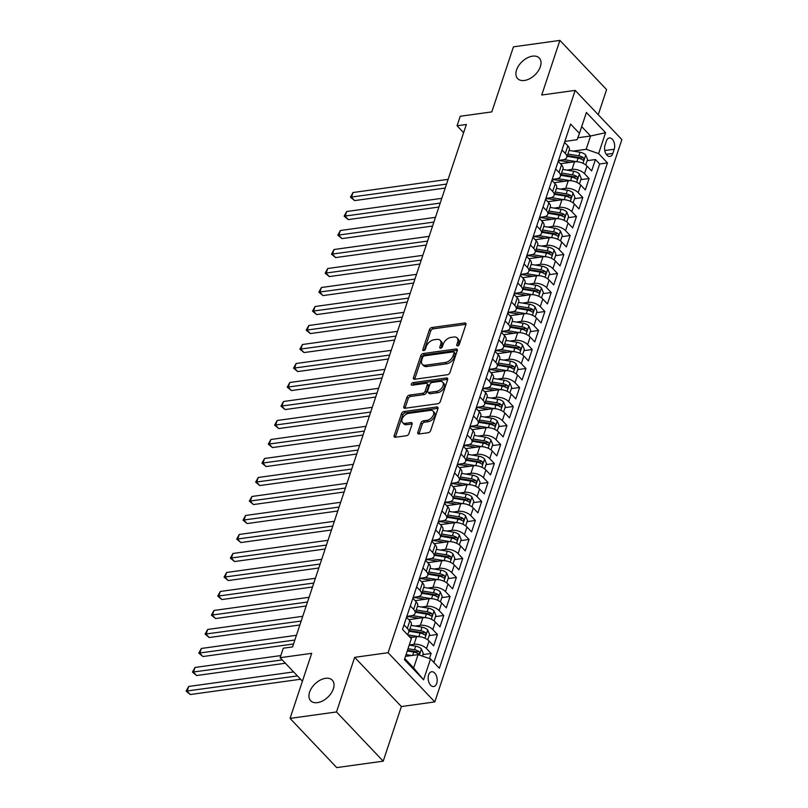 <?xml version="1.0" encoding="UTF-8"?>
<svg xmlns="http://www.w3.org/2000/svg" width="808" height="808" viewBox="0 0 808 808"><rect width="100%" height="100%" fill="white"/><g stroke="black" fill="none" stroke-linecap="round" stroke-linejoin="round"><path stroke-width="1.21" d="M457.611 345.885A1.606 0.99 -43.5 0 0 459.328 344.4L465.913 324.584A2.293 1.414 -43.5 0 0 465.751 323.261A2.293 1.414 -43.5 0 0 464.711 322.978L431.896 327.523A2.293 1.414 -43.5 0 0 429.452 329.634L422.857 349.45A1.606 0.99 -43.5 0 0 422.968 350.379A1.606 0.99 -43.5 0 0 423.695 350.581A1.606 0.99 -43.5 0 0 425.412 349.096L426.26 346.531A7.333 4.535 -43.5 0 1 434.078 339.754L436.815 339.38A7.333 4.535 -43.5 0 1 440.148 340.299A7.333 4.535 -43.5 0 1 440.663 344.541L439.815 347.107A1.606 0.99 -43.5 0 0 439.926 348.026A1.606 0.99 -43.5 0 0 440.653 348.228A1.606 0.99 -43.5 0 0 442.37 346.743L443.218 344.188A7.333 4.535 -43.5 0 1 451.046 337.411L453.773 337.027A7.333 4.535 -43.5 0 1 457.106 337.956A7.333 4.535 -43.5 0 1 457.631 342.188L456.772 344.753A1.606 0.99 -43.5 0 0 456.884 345.683A1.606 0.99 -43.5 0 0 457.611 345.885M325.533 678.326A14.928 9.231 -43.5 0 0 311.757 687.79A14.928 9.231 -43.5 0 0 310.656 700.758A14.928 9.231 -43.5 0 0 317.443 702.637A14.928 9.231 -43.5 0 0 331.219 693.173A14.928 9.231 -43.5 0 0 332.32 680.205A14.928 9.231 -43.5 0 0 325.533 678.326M532.502 56.156A14.928 9.231 -43.5 0 0 518.726 65.62A14.928 9.231 -43.5 0 0 517.625 78.598A14.928 9.231 -43.5 0 0 524.412 80.477A14.928 9.231 -43.5 0 0 538.189 71.013A14.928 9.231 -43.5 0 0 539.29 58.035A14.928 9.231 -43.5 0 0 532.502 56.156M436.704 683.396A7.464 4.444 82.1 0 0 436.219 675.438A7.464 4.444 82.1 0 0 431.644 671.741A7.464 4.444 82.1 0 0 428.624 674.882A7.464 4.444 82.1 0 0 429.119 682.831A7.464 4.444 82.1 0 0 433.694 686.537A7.464 4.444 82.1 0 0 436.704 683.396M417.797 432.381A2.293 1.414 -43.5 0 0 417.958 433.704A2.293 1.414 -43.5 0 0 418.999 433.987L428.21 432.714A2.293 1.414 -43.5 0 0 430.654 430.593L437.976 408.596A2.293 1.414 -43.5 0 0 437.805 407.272A2.293 1.414 -43.5 0 0 436.764 406.979L403.95 411.524A2.293 1.414 -43.5 0 0 401.505 413.646L394.183 435.643A2.293 1.414 -43.5 0 0 394.344 436.976A2.293 1.414 -43.5 0 0 395.385 437.259L406.505 435.724A2.293 1.414 -43.5 0 0 408.949 433.603L412.09 424.19A2.293 1.414 -43.5 0 0 411.918 422.857A2.293 1.414 -43.5 0 0 410.878 422.574L405.364 423.341A6.131 3.788 -43.5 0 1 402.586 422.564A6.131 3.788 -43.5 0 1 403.03 417.241A6.131 3.788 -43.5 0 1 408.686 413.363L430.29 410.363A6.131 3.788 -43.5 0 1 433.078 411.141A6.131 3.788 -43.5 0 1 432.623 416.463A6.131 3.788 -43.5 0 1 426.978 420.342L423.372 420.847A2.293 1.414 -43.5 0 0 420.928 422.958L417.797 432.381L419.059 433.704A2.293 1.414 -43.5 0 0 418.988 433.987M598.253 114.706L606.596 89.607L559.894 40.4L513.454 46.834L491.809 111.898L460.227 116.271L457.065 125.775L466.357 124.493L292.567 646.915L283.275 648.208L280.113 657.702L302.424 681.205M336.492 711.959L383.204 761.166L401.374 706.545L354.661 657.338L336.492 711.959L290.052 718.393L311.696 653.329L280.113 657.702M354.661 657.338L388.103 652.712L575.165 90.385L621.867 139.592L434.805 701.92L388.103 652.712M559.894 40.4L541.724 95.021L575.165 90.385M447.501 374.72A2.293 1.414 -43.5 0 0 449.945 372.599L457.267 350.601A2.293 1.414 -43.5 0 0 457.106 349.278A2.293 1.414 -43.5 0 0 456.055 348.985L423.24 353.53A2.293 1.414 -43.5 0 0 420.796 355.651L413.474 377.659A2.293 1.414 -43.5 0 0 413.635 378.982A2.293 1.414 -43.5 0 0 414.676 379.265L447.501 374.72M447.622 379.598L440.299 401.596A2.293 1.414 -43.5 0 1 437.855 403.717L405.03 408.262A2.293 1.414 -43.5 0 1 403.99 407.979A2.293 1.414 -43.5 0 1 403.828 406.656L406.959 397.233A2.293 1.414 -43.5 0 1 409.404 395.122L422.715 393.274A2.293 1.414 -43.5 0 0 425.159 391.153L427.24 384.911A2.293 1.414 -43.5 0 0 427.079 383.588A2.293 1.414 -43.5 0 0 426.038 383.295L412.181 385.214A1.606 0.99 -43.5 0 1 411.444 385.012A1.606 0.99 -43.5 0 1 411.565 383.618A1.606 0.99 -43.5 0 1 413.05 382.608L446.41 377.982A2.293 1.414 -43.5 0 1 447.45 378.275A2.293 1.414 -43.5 0 1 447.622 379.598M383.204 761.166L336.754 767.6L290.052 718.393M429.432 658.55L431.129 653.46L422.857 654.601M409.252 644.976L414.039 644.319A9.332 4.787 18.4 0 1 426.513 648.602L429.048 641.007L433.654 645.865L437.441 634.462L429.169 635.613M415.171 626.038L420.362 625.321A9.332 4.787 18.4 0 1 432.836 629.604L435.361 622.009L439.976 626.867L443.764 615.464L435.492 616.615M421.483 607.04L426.674 606.323A9.332 4.787 18.4 0 1 439.158 610.616L441.683 603.01L446.289 607.869L450.086 596.466L441.814 597.617M427.806 588.042L432.997 587.325A9.332 4.787 18.4 0 1 445.481 591.618L448.006 584.012L452.611 588.87L456.399 577.467L448.127 578.619M434.128 569.044L439.32 568.327A9.332 4.787 18.4 0 1 451.793 572.62L454.328 565.014L458.934 569.872L462.721 558.469L454.45 559.621M440.451 550.046L445.632 549.329A9.332 4.787 18.4 0 1 458.116 553.621L460.641 546.016L465.246 550.874L469.044 539.471L460.772 540.623M446.763 531.048L451.955 530.331A9.332 4.787 18.4 0 1 464.438 534.623L466.963 527.018L471.569 531.876L475.367 520.473L467.095 521.625M453.086 512.05L458.277 511.333A9.332 4.787 18.4 0 1 470.751 515.625L473.286 508.02L477.892 512.878L481.679 501.485L473.407 502.626M459.409 493.052L464.59 492.335A9.332 4.787 18.4 0 1 477.074 496.627L479.599 489.032L484.214 493.88L488.002 482.487L479.73 483.628M465.721 474.054L470.913 473.337A9.332 4.787 18.4 0 1 483.396 477.629L485.921 470.034L490.527 474.882L494.324 463.489L486.052 464.63M472.044 455.055L477.235 454.338A9.332 4.787 18.4 0 1 489.709 458.631L492.244 451.036L496.849 455.884L500.637 444.491L492.365 445.632M478.366 436.067L483.558 435.34A9.332 4.787 18.4 0 1 496.031 439.633L498.556 432.038L503.172 436.886L506.959 425.493L498.688 426.634M484.679 417.069L489.87 416.342A9.332 4.787 18.4 0 1 502.354 420.635L504.879 413.039L509.484 417.887L513.282 406.495L505.01 407.636M491.001 398.071L496.193 397.344A9.332 4.787 18.4 0 1 508.676 401.637L511.201 394.041L515.807 398.889L519.595 387.497L511.323 388.638M497.324 379.073L502.515 378.356A9.332 4.787 18.4 0 1 514.989 382.639L517.524 375.043L522.13 379.901L525.917 368.499L517.645 369.64M503.647 360.075L508.828 359.358A9.332 4.787 18.4 0 1 521.312 363.64L523.837 356.045L528.442 360.903L532.24 349.5L523.968 350.642M509.959 341.077L515.15 340.36A9.332 4.787 18.4 0 1 527.634 344.642L530.159 337.047L534.765 341.905L538.562 330.502L530.29 331.654M516.282 322.079L521.473 321.362A9.332 4.787 18.4 0 1 533.947 325.644L536.482 318.049L541.087 322.907L544.875 311.504L536.603 312.656M522.604 303.081L527.786 302.364A9.332 4.787 18.4 0 1 540.269 306.656L542.794 299.051L547.41 303.909L551.197 292.506L542.925 293.658M528.917 284.083L534.108 283.366A9.332 4.787 18.4 0 1 546.592 287.658L549.117 280.053L553.722 284.911L557.52 273.508L549.248 274.659M535.239 265.085L540.431 264.368A9.332 4.787 18.4 0 1 552.914 268.66L555.439 261.055L560.045 265.913L563.832 254.51L555.561 255.661M541.562 246.087L546.753 245.369A9.332 4.787 18.4 0 1 559.227 249.662L561.762 242.057L566.368 246.915L570.155 235.512L561.883 236.663M547.885 227.088L553.066 226.371A9.332 4.787 18.4 0 1 565.55 230.664L568.075 223.059L572.68 227.917L576.478 216.514L568.206 217.665M554.197 208.09L559.389 207.373A9.332 4.787 18.4 0 1 571.872 211.666L574.397 204.06L579.003 208.918L582.8 197.516L574.518 198.667M560.52 189.092L565.711 188.375A9.332 4.787 18.4 0 1 578.185 192.668L580.72 185.072L585.325 189.92L589.113 178.528L584.507 173.669A9.332 4.787 -161.6 0 0 572.024 169.377L566.842 170.094M580.841 179.669L589.113 178.528M429.048 641.007A9.332 4.787 -161.6 0 0 416.564 636.714L410.272 637.593M435.361 622.009A9.332 4.787 -161.6 0 0 422.887 617.716L408.798 619.675M441.683 603.01A9.332 4.787 -161.6 0 0 429.2 598.718L415.11 600.677M448.006 584.012A9.332 4.787 -161.6 0 0 435.522 579.72L421.433 581.679M454.328 565.014A9.332 4.787 -161.6 0 0 441.845 560.732L427.755 562.681M460.641 546.016A9.332 4.787 -161.6 0 0 448.167 541.734L434.068 543.683M466.963 527.018A9.332 4.787 -161.6 0 0 454.48 522.736L440.39 524.685M473.286 508.02A9.332 4.787 -161.6 0 0 460.802 503.738L446.713 505.687M479.599 489.032A9.332 4.787 -161.6 0 0 467.125 484.739L453.036 486.689M485.921 470.034A9.332 4.787 -161.6 0 0 473.438 465.741L459.348 467.691M492.244 451.036A9.332 4.787 -161.6 0 0 479.76 446.743L465.671 448.692M498.556 432.038A9.332 4.787 -161.6 0 0 486.083 427.745L471.993 429.694M504.879 413.039A9.332 4.787 -161.6 0 0 492.405 408.747L478.306 410.696M511.201 394.041A9.332 4.787 -161.6 0 0 498.718 389.749L484.628 391.698M517.524 375.043A9.332 4.787 -161.6 0 0 505.04 370.751L490.951 372.7M523.837 356.045A9.332 4.787 -161.6 0 0 511.363 351.753L497.274 353.712M530.159 337.047A9.332 4.787 -161.6 0 0 517.675 332.755L503.586 334.714M536.482 318.049A9.332 4.787 -161.6 0 0 523.998 313.756L509.909 315.716M542.794 299.051A9.332 4.787 -161.6 0 0 530.321 294.758L516.231 296.718M549.117 280.053A9.332 4.787 -161.6 0 0 536.633 275.76L522.544 277.72M555.439 261.055A9.332 4.787 -161.6 0 0 542.956 256.772L528.866 258.722M561.762 242.057A9.332 4.787 -161.6 0 0 549.278 237.774L535.189 239.724M568.075 223.059A9.332 4.787 -161.6 0 0 555.601 218.776L541.501 220.725M574.397 204.06A9.332 4.787 -161.6 0 0 561.913 199.778L547.824 201.727M580.72 185.072A9.332 4.787 -161.6 0 0 568.236 180.78L554.147 182.729M606.404 140.996L605.01 145.177A7.232 4.303 82.1 0 0 605.485 152.874A7.232 4.303 82.1 0 0 609.919 156.459A7.232 4.303 82.1 0 0 612.838 153.419L614.221 149.238A7.232 4.303 82.1 0 0 613.747 141.541A7.232 4.303 82.1 0 0 609.323 137.956A7.232 4.303 82.1 0 0 606.404 140.996M404.737 658.57L413.625 667.933L418.049 654.631L430.533 658.924L439.36 668.236L607.465 162.903L598.627 153.591L586.154 149.298L573.155 151.096M430.533 658.924L423.574 679.821L404.394 659.611L411.343 638.714L402.505 629.402L570.61 124.068L579.447 133.381L586.396 112.484L605.586 132.694L598.627 153.591M406.848 616.352L411.272 615.746A9.332 4.787 18.4 0 0 415.08 613.373L417.605 605.768A9.332 4.787 -161.6 0 0 416.181 601.798L412.858 598.294M413.161 597.354L417.584 596.748A9.332 4.787 18.4 0 0 421.392 594.375L423.927 586.77A9.332 4.787 -161.6 0 0 422.493 582.8L419.17 579.296M419.483 578.366L423.907 577.75A9.332 4.787 18.4 0 0 427.715 575.377L430.24 567.771A9.332 4.787 -161.6 0 0 428.816 563.802L425.493 560.298M425.806 559.368L430.23 558.752A9.332 4.787 18.4 0 0 434.037 556.379L436.562 548.773A9.332 4.787 -161.6 0 0 435.138 544.804L431.815 541.299M432.118 540.37L436.542 539.754A9.332 4.787 18.4 0 0 440.35 537.381L442.885 529.785A9.332 4.787 -161.6 0 0 441.461 525.806L438.128 522.301M438.441 521.372L442.865 520.756A9.332 4.787 18.4 0 0 446.673 518.383L449.197 510.787A9.332 4.787 -161.6 0 0 447.773 506.808L444.451 503.303M444.764 502.374L449.187 501.758A9.332 4.787 18.4 0 0 452.995 499.384L455.52 491.789A9.332 4.787 -161.6 0 0 454.096 487.81L450.773 484.305M451.086 483.376L455.51 482.76A9.332 4.787 18.4 0 0 459.308 480.386L461.843 472.791A9.332 4.787 -161.6 0 0 460.419 468.812L457.086 465.307M457.399 464.378L461.822 463.762A9.332 4.787 18.4 0 0 465.63 461.388L468.155 453.793A9.332 4.787 -161.6 0 0 466.731 449.814L463.408 446.309M463.721 445.38L468.145 444.764A9.332 4.787 18.4 0 0 471.953 442.39L474.478 434.795A9.332 4.787 -161.6 0 0 473.054 430.816L469.731 427.311M470.044 426.382L474.468 425.766A9.332 4.787 18.4 0 0 478.275 423.392L480.8 415.797A9.332 4.787 -161.6 0 0 479.376 411.817L476.053 408.323M476.356 407.384L480.78 406.767A9.332 4.787 18.4 0 0 484.588 404.394L487.123 396.799A9.332 4.787 -161.6 0 0 485.689 392.819L482.366 389.325M482.679 388.385L487.103 387.769A9.332 4.787 18.4 0 0 490.911 385.396L493.435 377.801A9.332 4.787 -161.6 0 0 492.011 373.821L488.689 370.327M489.002 369.387L493.425 368.781A9.332 4.787 18.4 0 0 497.233 366.398L499.758 358.803A9.332 4.787 -161.6 0 0 498.334 354.833L495.011 351.329M495.314 350.389L499.748 349.783A9.332 4.787 18.4 0 0 503.546 347.41L506.081 339.804A9.332 4.787 -161.6 0 0 504.657 335.835L501.324 332.33M501.637 331.391L506.06 330.785A9.332 4.787 18.4 0 0 509.868 328.412L512.393 320.806A9.332 4.787 -161.6 0 0 510.969 316.837L507.646 313.332M507.959 312.393L512.383 311.787A9.332 4.787 18.4 0 0 516.191 309.413L518.716 301.808A9.332 4.787 -161.6 0 0 517.292 297.839L513.969 294.334M514.282 293.395L518.706 292.789A9.332 4.787 18.4 0 0 522.513 290.415L525.038 282.81A9.332 4.787 -161.6 0 0 523.614 278.841L520.291 275.336M520.594 274.407L525.018 273.791A9.332 4.787 18.4 0 0 528.826 271.417L531.351 263.812A9.332 4.787 -161.6 0 0 529.927 259.843L526.604 256.338M526.917 255.409L531.341 254.793A9.332 4.787 18.4 0 0 535.149 252.419L537.673 244.814A9.332 4.787 -161.6 0 0 536.249 240.845L532.927 237.34M533.24 236.411L537.663 235.795A9.332 4.787 18.4 0 0 541.471 233.421L543.996 225.826A9.332 4.787 -161.6 0 0 542.572 221.847L539.249 218.342M539.552 217.413L543.976 216.797A9.332 4.787 18.4 0 0 547.784 214.423L550.319 206.828A9.332 4.787 -161.6 0 0 548.895 202.848L545.562 199.344M545.875 198.415L550.298 197.798A9.332 4.787 18.4 0 0 554.106 195.425L556.631 187.83A9.332 4.787 -161.6 0 0 555.207 183.85L551.884 180.346M552.197 179.416L556.621 178.8A9.332 4.787 18.4 0 0 560.429 176.427L562.954 168.832A9.332 4.787 -161.6 0 0 561.53 164.852L558.207 161.347M433.856 662.429L599.667 163.984L595.435 159.529L591.648 170.922L587.032 166.074A9.332 4.787 -161.6 0 0 574.559 161.782L560.469 163.731M558.51 160.418L562.944 159.802A9.332 4.787 -161.6 0 0 566.741 157.429A9.332 4.787 -161.6 0 0 565.317 153.459L561.994 149.955M566.741 157.429L569.276 149.833A9.332 4.787 -161.6 0 0 567.852 145.854L564.519 142.349M404.01 624.887L407.333 628.392A9.332 4.787 18.4 0 1 408.757 632.371A9.332 4.787 18.4 0 1 407.02 634.149M408.757 632.371L411.282 624.766A9.332 4.787 -161.6 0 0 409.858 620.797L406.535 617.292M410.323 605.889L413.646 609.394A9.332 4.787 18.4 0 1 415.08 613.373M416.645 586.891L419.968 590.395A9.332 4.787 18.4 0 1 421.392 594.375M422.968 567.893L426.291 571.397A9.332 4.787 18.4 0 1 427.715 575.377M429.28 548.895L432.613 552.399A9.332 4.787 18.4 0 1 434.037 556.379M435.603 529.907L438.926 533.401A9.332 4.787 18.4 0 1 440.35 537.381M441.925 510.909L445.248 514.403A9.332 4.787 18.4 0 1 446.673 518.383M448.238 491.91L451.571 495.405A9.332 4.787 18.4 0 1 452.995 499.384M454.561 472.912L457.884 476.417A9.332 4.787 18.4 0 1 459.308 480.386M460.883 453.914L464.206 457.419A9.332 4.787 18.4 0 1 465.63 461.388M467.206 434.916L470.529 438.421A9.332 4.787 18.4 0 1 471.953 442.39M473.518 415.918L476.841 419.423A9.332 4.787 18.4 0 1 478.275 423.392M479.841 396.92L483.164 400.425A9.332 4.787 18.4 0 1 484.588 404.394M486.163 377.922L489.486 381.426A9.332 4.787 18.4 0 1 490.911 385.396M492.476 358.924L495.809 362.428A9.332 4.787 18.4 0 1 497.233 366.398M498.799 339.926L502.121 343.43A9.332 4.787 18.4 0 1 503.546 347.41M505.121 320.928L508.444 324.432A9.332 4.787 18.4 0 1 509.868 328.412M511.444 301.929L514.767 305.434A9.332 4.787 18.4 0 1 516.191 309.413M517.756 282.931L521.079 286.436A9.332 4.787 18.4 0 1 522.513 290.415M524.079 263.933L527.402 267.438A9.332 4.787 18.4 0 1 528.826 271.417M530.401 244.935L533.724 248.44A9.332 4.787 18.4 0 1 535.149 252.419M536.714 225.947L540.047 229.442A9.332 4.787 18.4 0 1 541.471 233.421M543.037 206.949L546.36 210.444A9.332 4.787 18.4 0 1 547.784 214.423M549.359 187.951L552.682 191.446A9.332 4.787 18.4 0 1 554.106 195.425M555.672 168.953L559.005 172.458A9.332 4.787 18.4 0 1 560.429 176.427M578.185 192.668L582.8 197.516M571.872 211.666L576.478 216.514M565.55 230.664L570.155 235.512M559.227 249.662L563.832 254.51M552.914 268.66L557.52 273.508M546.592 287.658L551.197 292.506M540.269 306.656L544.875 311.504M533.947 325.644L538.562 330.502M527.634 344.642L532.24 349.5M521.312 363.64L525.917 368.499M514.989 382.639L519.595 387.497M508.676 401.637L513.282 406.495M502.354 420.635L506.959 425.493M496.031 439.633L500.637 444.491M489.709 458.631L494.324 463.489M483.396 477.629L488.002 482.487M477.074 496.627L481.679 501.485M470.751 515.625L475.367 520.473M464.438 534.623L469.044 539.471M458.116 553.621L462.721 558.469M451.793 572.62L456.399 577.467M445.481 591.618L450.086 596.466M439.158 610.616L443.764 615.464M432.836 629.604L437.441 634.462M426.513 648.602L431.129 653.46M418.049 654.631L405.464 656.379M586.154 149.298L590.577 136.007L581.689 126.634M577.791 137.774L590.577 136.007L605.586 132.694M564.832 141.42L577.063 139.723L579.447 133.381M401.374 706.545L434.805 701.92M457.065 125.775L463.63 132.684M587.163 160.671L595.435 159.529M599.667 163.984L607.465 162.903M423.574 679.821L413.625 667.933M458.166 345.703L458.883 343.521A7.333 4.535 -43.5 0 0 458.368 339.279L457.106 337.956M440.148 340.299L441.41 341.632A7.333 4.535 -43.5 0 1 441.925 345.864L441.208 348.046M465.994 324.301A2.293 1.414 -43.5 0 0 465.974 324.301L433.159 328.856A2.293 1.414 -43.5 0 0 430.714 330.967L424.25 350.399M456.055 348.985L457.318 350.319A2.293 1.414 -43.5 0 0 457.318 350.319L424.503 354.864A2.293 1.414 -43.5 0 0 422.059 356.984L414.736 378.982A2.293 1.414 -43.5 0 0 414.666 379.265M454.025 353.005A1.606 0.99 -43.5 0 0 453.914 352.076A1.606 0.99 -43.5 0 0 453.187 351.874L424.372 355.863A1.606 0.99 -43.5 0 0 422.665 357.348L421.766 360.055A7.333 4.535 -43.5 0 0 422.281 364.287A7.333 4.535 -43.5 0 0 425.614 365.216L445.309 362.479A7.333 4.535 -43.5 0 0 453.126 355.712L454.025 353.005L455.288 354.338A1.606 0.99 -43.5 0 0 455.177 353.409L453.914 352.076M422.281 364.287L423.544 365.62A7.333 4.535 -43.5 0 0 426.876 366.539L425.614 365.216M455.288 354.338L454.389 357.035A7.333 4.535 -43.5 0 1 446.571 363.812L426.876 366.539M427.079 383.588L428.341 384.911A2.293 1.414 -43.5 0 1 428.503 386.234L426.422 392.486A2.293 1.414 -43.5 0 1 423.978 394.607L410.666 396.445A2.293 1.414 -43.5 0 0 408.222 398.566L405.091 407.979A2.293 1.414 -43.5 0 0 405.02 408.262M446.41 377.982L447.672 379.316A2.293 1.414 -43.5 0 0 447.672 379.316L414.312 383.931A1.606 0.99 -43.5 0 0 412.716 385.143M436.532 391.355A6.131 3.788 -43.5 0 0 442.178 387.476A6.131 3.788 -43.5 0 0 442.632 382.154A6.131 3.788 -43.5 0 0 439.845 381.386L432.24 382.436A2.293 1.414 -43.5 0 0 429.795 384.558L427.715 390.799A2.293 1.414 -43.5 0 0 427.876 392.122A2.293 1.414 -43.5 0 0 428.917 392.415L436.532 391.355L437.795 392.688A6.131 3.788 -43.5 0 0 443.441 388.81A6.131 3.788 -43.5 0 0 443.895 383.487L442.632 382.154M427.876 392.122L429.139 393.456A2.293 1.414 -43.5 0 0 430.179 393.749L428.917 392.415M437.795 392.688L430.179 393.749M433.078 411.141L434.34 412.464A6.131 3.788 -43.5 0 1 433.886 417.786A6.131 3.788 -43.5 0 1 428.24 421.675L424.634 422.17A2.293 1.414 -43.5 0 0 422.19 424.291L419.059 433.704M402.586 422.564L403.849 423.897A6.131 3.788 -43.5 0 0 406.626 424.665L405.364 423.341M412.161 423.897A2.293 1.414 -43.5 0 0 412.141 423.907L406.626 424.665M436.764 406.979L438.027 408.313A2.293 1.414 -43.5 0 0 438.027 408.313L405.212 412.858A2.293 1.414 -43.5 0 0 402.768 414.979L395.445 436.976A2.293 1.414 -43.5 0 0 395.375 437.259M585.75 164.933L587.557 159.499L585.659 154.944A6.181 3.171 -161.6 0 0 580.023 152.237L569.074 150.429M576.639 161.691L563.954 159.6M570.589 162.327L562.53 161.004A14.817 7.605 -161.6 0 0 558.429 160.681M448.107 179.346L353.015 192.516L351.44 197.273L354.591 200.596L445.218 188.042M567.115 156.318L578.063 158.126A6.181 3.171 18.4 0 1 582.528 159.863C584.053 160.085 584.305 159.328 583.285 157.58A6.181 3.171 -161.6 0 0 578.821 155.843L567.873 154.035M567.357 155.58L579.205 157.54A3.151 1.616 18.4 0 1 580.609 157.954L583.285 157.58M582.528 159.863L583.265 160.085M354.591 200.596L350.44 197.182L446.521 184.093M350.44 197.182L353.015 192.516M579.427 183.921L581.235 178.497L579.336 173.932A6.181 3.171 -161.6 0 0 573.7 171.235L562.752 169.428M570.317 180.689L557.631 178.598M564.277 181.325L556.217 180.002A14.817 7.605 -161.6 0 0 552.106 179.679M441.784 198.344L346.693 211.514L345.117 216.271L348.268 219.594L438.896 207.04M560.792 175.316L571.741 177.124A6.181 3.171 18.4 0 1 576.205 178.861C577.73 179.083 577.983 178.326 576.962 176.578A6.181 3.171 -161.6 0 0 572.498 174.841L561.56 173.033M561.045 174.578L572.882 176.538A3.151 1.616 18.4 0 1 574.286 176.952L576.962 176.578M576.205 178.861L576.942 179.083M348.268 219.594L344.127 216.17L440.209 203.091M344.127 216.17L346.693 211.514M573.104 202.919L574.912 197.495L573.024 192.93A6.181 3.171 -161.6 0 0 567.388 190.223L556.439 188.426M563.994 199.687L551.308 197.596M557.954 200.323L549.895 198.99A14.817 7.605 -161.6 0 0 545.784 198.677M435.462 217.342L340.38 230.512L338.794 235.269L341.956 238.592L432.573 226.038M554.48 194.314L565.428 196.122A6.181 3.171 18.4 0 1 569.882 197.859C571.418 198.081 571.67 197.324 570.64 195.576A6.181 3.171 -161.6 0 0 566.186 193.839L555.237 192.031M554.722 193.577L566.56 195.536A3.151 1.616 18.4 0 1 567.974 195.95L570.64 195.576M569.882 197.859L570.63 198.081M341.956 238.592L337.805 235.168L433.886 222.089M337.805 235.168L340.38 230.512M566.792 221.917L568.59 216.493L566.701 211.928A6.181 3.171 -161.6 0 0 561.065 209.222L550.117 207.424M557.682 218.685L544.996 216.594M551.632 219.322L543.572 217.988A14.817 7.605 -161.6 0 0 539.471 217.675M429.149 236.34L334.058 249.51L332.482 254.268L335.633 257.59L426.25 245.036M548.157 213.312L559.106 215.11A6.181 3.171 18.4 0 1 563.57 216.857C565.095 217.079 565.347 216.322 564.327 214.575A6.181 3.171 -161.6 0 0 559.863 212.837L548.915 211.029M548.4 212.575L560.247 214.534A3.151 1.616 18.4 0 1 561.651 214.948L564.327 214.575M563.57 216.857L564.307 217.079M335.633 257.59L331.482 254.167L427.563 241.087M331.482 254.167L334.058 249.51M560.469 240.915L562.277 235.492L560.378 230.926A6.181 3.171 -161.6 0 0 554.742 228.22L543.794 226.422M551.359 237.683L538.673 235.593M545.309 238.32L537.249 236.986A14.817 7.605 -161.6 0 0 533.149 236.673M422.826 255.338L327.735 268.509L326.159 273.256L329.31 276.589L419.938 264.034M541.835 232.31L552.783 234.108A6.181 3.171 18.4 0 1 557.247 235.855C558.772 236.077 559.025 235.32 558.005 233.573A6.181 3.171 -161.6 0 0 553.541 231.835L542.592 230.028M542.077 231.573L553.924 233.532A3.151 1.616 18.4 0 1 555.328 233.946L558.005 233.573M557.247 235.855L557.985 236.077M329.31 276.589L325.159 273.165L421.251 260.085M325.159 273.165L327.735 268.509M554.147 259.913L555.955 254.49L554.066 249.924A6.181 3.171 -161.6 0 0 548.42 247.218L537.482 245.41M545.036 256.681L532.351 254.591M538.997 257.318L530.937 255.984A14.817 7.605 -161.6 0 0 526.826 255.671M416.504 274.336L321.422 287.507L319.837 292.254L322.998 295.587L413.615 283.032M535.522 251.308L546.46 253.106A6.181 3.171 18.4 0 1 550.925 254.853C552.46 255.076 552.712 254.318 551.682 252.571A6.181 3.171 -161.6 0 0 547.228 250.833L536.28 249.026M535.765 250.571L547.602 252.52A3.151 1.616 18.4 0 1 549.016 252.944L551.682 252.571M550.925 254.853L551.662 255.076M322.998 295.587L318.847 292.163L414.928 279.083M318.847 292.163L321.422 287.507M547.824 278.911L549.632 273.488L547.743 268.923A6.181 3.171 -161.6 0 0 542.107 266.216L531.159 264.408M538.714 275.68L526.038 273.589M532.674 276.316L524.614 274.983A14.817 7.605 -161.6 0 0 520.514 274.669M410.191 293.334L315.1 306.505L313.514 311.252L316.675 314.585L407.293 302.02M529.2 270.296L540.148 272.104A6.181 3.171 18.4 0 1 544.602 273.851C546.137 274.074 546.39 273.316 545.37 271.569A6.181 3.171 -161.6 0 0 540.905 269.832L529.957 268.024M529.442 269.569L541.289 271.518A3.151 1.616 18.4 0 1 542.693 271.942L545.37 271.569M544.602 273.851L545.35 274.074M316.675 314.585L312.524 311.161L408.606 298.081M312.524 311.161L315.1 306.505M541.511 297.91L543.319 292.486L541.421 287.921A6.181 3.171 -161.6 0 0 535.785 285.214L524.836 283.406M532.401 294.678L519.716 292.587M526.351 295.314L518.292 293.981A14.817 7.605 -161.6 0 0 514.191 293.668M403.869 312.332L308.777 325.503L307.202 330.25L310.353 333.573L400.98 321.018M522.877 289.294L533.825 291.102A6.181 3.171 18.4 0 1 538.29 292.849C539.815 293.072 540.067 292.304 539.047 290.567A6.181 3.171 -161.6 0 0 534.583 288.83L523.635 287.022M523.119 288.567L534.967 290.516A3.151 1.616 18.4 0 1 536.371 290.941L539.047 290.567M538.29 292.849L539.027 293.072M310.353 333.573L306.202 330.159L402.283 317.079M306.202 330.159L308.777 325.503M535.189 316.908L536.997 311.474L535.098 306.919A6.181 3.171 -161.6 0 0 529.462 304.212L518.514 302.404M526.079 313.676L513.393 311.585M520.039 314.312L511.979 312.979A14.817 7.605 -161.6 0 0 507.868 312.656M397.546 331.331L302.455 344.501L300.879 349.248L304.03 352.571L394.658 340.017M516.554 308.292L527.503 310.1A6.181 3.171 18.4 0 1 531.967 311.848C533.492 312.07 533.745 311.302 532.725 309.565A6.181 3.171 -161.6 0 0 528.26 307.818L517.322 306.02M516.807 307.565L528.644 309.514A3.151 1.616 18.4 0 1 530.048 309.929L532.725 309.565M531.967 311.848L532.704 312.07M304.03 352.571L299.889 349.157L395.971 336.077M299.889 349.157L302.455 344.501M528.866 335.906L530.674 330.472L528.785 325.917A6.181 3.171 -161.6 0 0 523.15 323.21L512.201 321.402M519.756 332.674L507.071 330.583M513.716 333.31L505.656 331.977A14.817 7.605 -161.6 0 0 501.546 331.654M391.224 350.329L296.142 363.499L294.556 368.246L297.718 371.569L388.335 359.015M510.242 327.291L521.19 329.098A6.181 3.171 18.4 0 1 525.644 330.836C527.18 331.068 527.432 330.3 526.402 328.563A6.181 3.171 -161.6 0 0 521.948 326.816L510.999 325.018M510.484 326.563L522.332 328.513A3.151 1.616 18.4 0 1 523.736 328.927L526.402 328.563M525.644 330.836L526.392 331.068M297.718 371.569L293.567 368.155L389.648 355.076M293.567 368.155L296.142 363.499M522.554 354.904L524.352 349.47L522.463 344.915A6.181 3.171 -161.6 0 0 516.827 342.208L505.879 340.4M513.444 351.672L500.758 349.581M507.394 352.308L499.334 350.975A14.817 7.605 -161.6 0 0 495.233 350.652M384.911 369.327L289.82 382.497L288.244 387.244L291.395 390.567L382.012 378.013M503.919 346.289L514.868 348.096A6.181 3.171 18.4 0 1 519.332 349.834C520.857 350.066 521.11 349.298 520.089 347.561A6.181 3.171 -161.6 0 0 515.625 345.814L504.677 344.016M504.162 345.561L516.009 347.511A3.151 1.616 18.4 0 1 517.413 347.925L520.089 347.561M519.332 349.834L520.069 350.066M291.395 390.567L287.244 387.153L383.325 374.074M287.244 387.153L289.82 382.497M516.231 373.902L518.039 368.468L516.14 363.913A6.181 3.171 -161.6 0 0 510.505 361.206L499.556 359.398M507.121 370.67L494.435 368.569M501.081 371.306L493.021 369.973A14.817 7.605 -161.6 0 0 488.911 369.65M378.588 388.315L283.497 401.495L281.921 406.242L285.072 409.565L375.7 397.011M497.597 365.287L508.545 367.095A6.181 3.171 18.4 0 1 513.009 368.832C514.534 369.054 514.787 368.296 513.767 366.559A6.181 3.171 -161.6 0 0 509.303 364.812L498.354 363.004M497.849 364.56L509.686 366.509A3.151 1.616 18.4 0 1 511.09 366.923L513.767 366.559M513.009 368.832L513.747 369.054M285.072 409.565L280.921 406.151L377.013 393.072M280.921 406.151L283.497 401.495M509.909 392.9L511.716 387.466L509.828 382.911A6.181 3.171 -161.6 0 0 504.192 380.204L493.244 378.397M500.798 389.668L488.113 387.567M494.759 390.294L486.699 388.971A14.817 7.605 -161.6 0 0 482.588 388.648M372.266 407.313L277.184 420.493L275.599 425.24L278.76 428.563L369.377 416.009M491.284 384.285L502.233 386.093A6.181 3.171 18.4 0 1 506.687 387.83C508.222 388.052 508.474 387.295 507.444 385.557A6.181 3.171 -161.6 0 0 502.99 383.81L492.042 382.002M491.527 383.558L503.364 385.507A3.151 1.616 18.4 0 1 504.778 385.921L507.444 385.557M506.687 387.83L507.424 388.052M278.76 428.563L274.609 425.149L370.69 412.07M274.609 425.149L277.184 420.493M503.596 411.898L505.394 406.464L503.505 401.909A6.181 3.171 -161.6 0 0 497.869 399.202L486.921 397.395M494.486 408.666L481.8 406.565M488.436 409.292L480.376 407.969A14.817 7.605 -161.6 0 0 476.276 407.646M365.953 426.311L270.862 439.491L269.276 444.238L272.437 447.561L363.055 435.007M484.962 403.283L495.91 405.091A6.181 3.171 18.4 0 1 500.374 406.828C501.899 407.05 502.152 406.293 501.132 404.555A6.181 3.171 -161.6 0 0 496.668 402.808L485.719 401M485.204 402.556L497.051 404.505A3.151 1.616 18.4 0 1 498.455 404.919L501.132 404.555M500.374 406.828L501.111 407.05M272.437 447.561L268.286 444.147L364.368 431.068M268.286 444.147L270.862 439.491M497.274 430.896L499.081 425.462L497.183 420.907A6.181 3.171 -161.6 0 0 491.547 418.201L480.598 416.393M488.163 427.654L475.478 425.564M482.113 428.291L474.054 426.967A14.817 7.605 -161.6 0 0 469.953 426.644M359.631 445.309L264.539 458.49L262.964 463.236L266.115 466.559L356.742 454.005M478.639 422.281L489.587 424.089A6.181 3.171 18.4 0 1 494.052 425.826C495.577 426.048 495.829 425.291 494.809 423.544A6.181 3.171 -161.6 0 0 490.345 421.806L479.397 419.998M478.881 421.544L490.729 423.503A3.151 1.616 18.4 0 1 492.133 423.917L494.809 423.544M494.052 425.826L494.789 426.048M266.115 466.559L261.964 463.146L358.055 450.056M261.964 463.146L264.539 458.49M490.951 449.894L492.759 444.461L490.86 439.906A6.181 3.171 -161.6 0 0 485.224 437.199L474.286 435.391M481.841 446.652L469.155 444.562M475.801 447.289L467.741 445.966A14.817 7.605 -161.6 0 0 463.63 445.642M353.308 464.307L258.227 477.488L256.641 482.235L259.802 485.558L350.419 473.003M472.326 441.279L483.265 443.087A6.181 3.171 18.4 0 1 487.729 444.824C489.264 445.046 489.517 444.289 488.486 442.542A6.181 3.171 -161.6 0 0 484.032 440.804L473.084 438.996M472.569 440.542L484.406 442.501A3.151 1.616 18.4 0 1 485.82 442.915L488.486 442.542M487.729 444.824L488.466 445.046M259.802 485.558L255.651 482.144L351.733 469.054M255.651 482.144L258.227 477.488M484.628 468.892L486.436 463.459L484.548 458.904A6.181 3.171 -161.6 0 0 478.912 456.197L467.963 454.389M475.518 465.65L462.843 463.56M469.478 466.287L461.419 464.964A14.817 7.605 -161.6 0 0 457.318 464.64M346.996 483.305L251.904 496.476L250.318 501.233L253.48 504.556L344.097 492.001M466.004 460.277L476.952 462.085A6.181 3.171 18.4 0 1 481.406 463.822C482.942 464.044 483.194 463.287 482.164 461.54A6.181 3.171 -161.6 0 0 477.71 459.803L466.761 457.995M466.246 459.54L478.094 461.499A3.151 1.616 18.4 0 1 479.498 461.913L482.164 461.54M481.406 463.822L482.154 464.044M253.48 504.556L249.329 501.142L345.41 488.052M249.329 501.142L251.904 496.476M478.316 487.881L480.124 482.457L478.225 477.892A6.181 3.171 -161.6 0 0 472.589 475.195L461.641 473.387M469.206 484.649L456.52 482.558M463.156 485.285L455.096 483.962A14.817 7.605 -161.6 0 0 450.995 483.639M340.673 502.303L245.582 515.474L244.006 520.231L247.157 523.554L337.784 510.999M459.681 479.275L470.63 481.083A6.181 3.171 18.4 0 1 475.094 482.82C476.619 483.043 476.871 482.285 475.851 480.538A6.181 3.171 -161.6 0 0 471.387 478.801L460.439 476.993M459.924 478.538L471.771 480.497A3.151 1.616 18.4 0 1 473.175 480.911L475.851 480.538M475.094 482.82L475.831 483.043M247.157 523.554L243.006 520.13L339.087 507.05M243.006 520.13L245.582 515.474M471.993 506.879L473.801 501.455L471.902 496.89A6.181 3.171 -161.6 0 0 466.267 494.183L455.318 492.385M462.883 503.647L450.197 501.556M456.843 504.283L448.783 502.95A14.817 7.605 -161.6 0 0 444.673 502.637M334.35 521.301L239.259 534.472L237.683 539.229L240.834 542.552L331.462 529.998M453.359 498.273L464.307 500.081A6.181 3.171 18.4 0 1 468.771 501.819C470.296 502.041 470.549 501.283 469.529 499.536A6.181 3.171 -161.6 0 0 465.065 497.799L454.126 495.991M453.611 497.536L465.448 499.495A3.151 1.616 18.4 0 1 466.852 499.91L469.529 499.536M468.771 501.819L469.509 502.041M240.834 542.552L236.694 539.128L332.775 526.048M236.694 539.128L239.259 534.472M465.671 525.877L467.479 520.453L465.59 515.888A6.181 3.171 -161.6 0 0 459.954 513.181L449.006 511.383M456.56 522.645L443.875 520.554M450.521 523.281L442.461 521.948A14.817 7.605 -161.6 0 0 438.35 521.635M328.028 540.3L232.946 553.47L231.361 558.227L234.522 561.55L325.139 548.996M447.046 517.271L457.995 519.069A6.181 3.171 18.4 0 1 462.449 520.817C463.984 521.039 464.236 520.281 463.206 518.534A6.181 3.171 -161.6 0 0 458.752 516.797L447.804 514.989M447.289 516.534L459.126 518.494A3.151 1.616 18.4 0 1 460.54 518.908L463.206 518.534M462.449 520.817L463.196 521.039M234.522 561.55L230.371 558.126L326.452 545.047M230.371 558.126L232.946 553.47M459.358 544.875L461.156 539.451L459.267 534.886A6.181 3.171 -161.6 0 0 453.631 532.179L442.683 530.381M450.248 541.643L437.562 539.552M444.198 542.279L436.138 540.946A14.817 7.605 -161.6 0 0 432.038 540.633M321.715 559.298L226.624 572.468L225.048 577.215L228.199 580.548L318.817 567.994M440.724 536.27L451.672 538.067A6.181 3.171 18.4 0 1 456.136 539.815C457.661 540.037 457.914 539.279 456.894 537.532A6.181 3.171 -161.6 0 0 452.43 535.795L441.481 533.987M440.966 535.532L452.813 537.492A3.151 1.616 18.4 0 1 454.217 537.906L456.894 537.532M456.136 539.815L456.874 540.037M228.199 580.548L224.048 577.124L320.13 564.045M224.048 577.124L226.624 572.468M453.036 563.873L454.843 558.449L452.945 553.884A6.181 3.171 -161.6 0 0 447.309 551.177L436.36 549.369M443.925 560.641L431.24 558.55M437.875 561.277L429.816 559.944A14.817 7.605 -161.6 0 0 425.715 559.631M315.393 578.296L220.301 591.466L218.726 596.213L221.877 599.546L312.504 586.992M434.401 555.268L445.349 557.065A6.181 3.171 18.4 0 1 449.814 558.813C451.339 559.035 451.591 558.278 450.571 556.53A6.181 3.171 -161.6 0 0 446.107 554.793L435.159 552.985M434.643 554.53L446.491 556.48A3.151 1.616 18.4 0 1 447.895 556.904L450.571 556.53M449.814 558.813L450.551 559.035M221.877 599.546L217.726 596.122L313.817 583.043M217.726 596.122L220.301 591.466M446.713 582.871L448.521 577.447L446.632 572.882A6.181 3.171 -161.6 0 0 440.986 570.175L430.048 568.367M437.603 579.639L424.917 577.548M431.563 580.275L423.503 578.942A14.817 7.605 -161.6 0 0 419.392 578.629M309.07 597.294L213.989 610.464L212.403 615.211L215.564 618.544L306.181 605.98M428.089 574.256L439.027 576.064A6.181 3.171 18.4 0 1 443.491 577.811C445.026 578.033 445.279 577.276 444.249 575.528A6.181 3.171 -161.6 0 0 439.794 573.791L428.846 571.983M428.331 573.529L440.168 575.478A3.151 1.616 18.4 0 1 441.582 575.902L444.249 575.528M443.491 577.811L444.228 578.033M215.564 618.544L211.413 615.12L307.495 602.041M211.413 615.12L213.989 610.464M440.4 601.869L442.198 596.445L440.31 591.88A6.181 3.171 -161.6 0 0 434.674 589.173L423.725 587.365M431.29 598.637L418.605 596.546M425.24 599.273L417.18 597.94A14.817 7.605 -161.6 0 0 413.08 597.627M302.758 616.292L207.666 629.462L206.08 634.209L209.242 637.532L299.859 624.978M421.766 593.254L432.714 595.062A6.181 3.171 18.4 0 1 437.168 596.809C438.704 597.031 438.956 596.264 437.936 594.526A6.181 3.171 -161.6 0 0 433.472 592.789L422.523 590.981M422.008 592.527L433.856 594.476A3.151 1.616 18.4 0 1 435.26 594.9L437.936 594.526M437.168 596.809L437.916 597.031M209.242 637.532L205.091 634.118L301.172 621.039M205.091 634.118L207.666 629.462M434.078 620.867L435.886 615.433L433.987 610.878A6.181 3.171 -161.6 0 0 428.351 608.172L417.403 606.364M424.968 617.635L412.282 615.545M418.918 618.271L410.858 616.938A14.817 7.605 -161.6 0 0 406.757 616.615M296.435 635.29L201.344 648.46L199.768 653.207L202.919 656.53L293.546 643.976M415.443 612.252L426.392 614.06A6.181 3.171 18.4 0 1 430.856 615.807C432.381 616.029 432.634 615.262 431.613 613.525A6.181 3.171 -161.6 0 0 427.149 611.777L416.201 609.979M415.686 611.525L427.533 613.474A3.151 1.616 18.4 0 1 428.937 613.888L431.613 613.525M430.856 615.807L431.593 616.029M202.919 656.53L198.768 653.116L294.849 640.037M198.768 653.116L201.344 648.46M427.755 639.865L429.563 634.432L427.664 629.876A6.181 3.171 -161.6 0 0 422.029 627.17L411.08 625.362M418.645 636.633L407.646 634.815M412.605 637.27L409.484 636.755M280.831 655.571L195.021 667.459L193.445 672.205L196.597 675.528L285.365 663.237M409.131 631.25L420.069 633.058A6.181 3.171 18.4 0 1 424.533 634.795C426.058 635.027 426.321 634.26 425.291 632.523A6.181 3.171 -161.6 0 0 420.827 630.775L409.888 628.977M409.373 630.523L421.21 632.472A3.151 1.616 18.4 0 1 422.614 632.886L425.291 632.523M424.533 634.795L425.271 635.027M196.597 675.528L192.456 672.115L282.214 659.914M192.456 672.115L195.021 667.459M422.352 656.116L423.24 653.43L421.352 648.875A6.181 3.171 -161.6 0 0 415.716 646.168L409.212 645.097M411.656 655.52L406.06 654.591M406.283 656.268L405.545 656.136M293.607 671.923L188.708 686.457L187.123 691.204L190.284 694.526L300.566 679.245M407.262 650.985L413.757 652.056A6.181 3.171 18.4 0 1 418.211 653.793C419.746 654.025 419.998 653.258 418.968 651.521A6.181 3.171 -161.6 0 0 414.514 649.773L408.02 648.703M407.505 650.248L414.898 651.47A3.151 1.616 18.4 0 1 416.302 651.884L418.968 651.521M418.211 653.793L418.958 654.025M190.284 694.526L186.133 691.113L297.415 675.922M186.133 691.113L188.708 686.457M414.039 644.319L416.564 636.714M420.362 625.321L422.887 617.716M426.674 606.323L429.2 598.718M432.997 587.325L435.522 579.72M439.32 568.327L441.845 560.732M445.632 549.329L448.167 541.734M451.955 530.331L454.48 522.736M458.277 511.333L460.802 503.738M464.59 492.335L467.125 484.739M470.913 473.337L473.438 465.741M477.235 454.338L479.76 446.743M483.558 435.34L486.083 427.745M489.87 416.342L492.405 408.747M496.193 397.344L498.718 389.749M502.515 378.356L505.04 370.751M508.828 359.358L511.363 351.753M515.15 340.36L517.675 332.755M521.473 321.362L523.998 313.756M527.786 302.364L530.321 294.758M534.108 283.366L536.633 275.76M540.431 264.368L542.956 256.772M546.753 245.369L549.278 237.774M553.066 226.371L555.601 218.776M559.389 207.373L561.913 199.778M565.711 188.375L568.236 180.78M572.024 169.377L574.559 161.782M565.317 153.459L567.852 145.854M407.333 628.392L409.858 620.797M413.646 609.394L416.181 601.798M419.968 590.395L422.493 582.8M426.291 571.397L428.816 563.802M432.613 552.399L435.138 544.804M438.926 533.401L441.461 525.806M445.248 514.403L447.773 506.808M451.571 495.405L454.096 487.81M457.884 476.417L460.419 468.812M464.206 457.419L466.731 449.814M470.529 438.421L473.054 430.816M476.841 419.423L479.376 411.817M483.164 400.425L485.689 392.819M489.486 381.426L492.011 373.821M495.809 362.428L498.334 354.833M502.121 343.43L504.657 335.835M508.444 324.432L510.969 316.837M514.767 305.434L517.292 297.839M521.079 286.436L523.614 278.841M527.402 267.438L529.927 259.843M533.724 248.44L536.249 240.845M540.047 229.442L542.572 221.847M546.36 210.444L548.895 202.848M552.682 191.446L555.207 183.85M559.005 172.458L561.53 164.852M584.507 173.669L587.032 166.074M604.768 150.551L614.221 149.238M606.273 154.328L612.838 153.419M458.883 343.521L457.631 342.188M440.845 348.187L439.815 347.107M441.925 345.864L440.663 344.541M423.887 350.541L422.857 349.45M430.714 330.967L429.452 329.634M433.159 328.856L431.896 327.523M465.974 324.301L464.711 322.978M457.803 345.844L456.772 344.753M414.736 378.982L413.474 377.659M422.059 356.984L420.796 355.651M424.503 354.864L423.24 353.53M446.571 363.812L445.309 362.479M454.389 357.035L453.126 355.712M405.091 407.979L403.828 406.656M408.222 398.566L406.959 397.233M410.666 396.445L409.404 395.122M423.978 394.607L422.715 393.274M426.422 392.486L425.159 391.153M428.503 386.234L427.24 384.911M414.312 383.931L413.05 382.608M422.19 424.291L420.928 422.958M424.634 422.17L423.372 420.847M428.24 421.675L426.978 420.342M412.141 423.907L410.878 422.574M395.445 436.976L394.183 435.643M402.768 414.979L401.505 413.646M405.212 412.858L403.95 411.524M582.972 163.287L585.709 155.055M578.821 155.843L580.023 152.237M576.872 161.711L578.063 158.126M576.649 182.285L579.386 174.053M572.498 174.841L573.7 171.235M570.549 180.699L571.741 177.124M570.327 201.283L573.064 193.051M566.186 193.839L567.388 190.223M564.236 199.697L565.428 196.122M564.014 220.281L566.751 212.049M559.863 212.837L561.065 209.222M557.914 218.695L559.106 215.11M557.692 239.279L560.429 231.048M553.541 231.835L554.742 228.22M551.591 237.693L552.783 234.108M551.369 258.267L554.106 250.046M547.228 250.833L548.42 247.218M545.269 256.692L546.46 253.106M545.047 277.265L547.794 269.034M540.905 269.832L542.107 266.216M538.956 275.69L540.148 272.104M538.734 296.263L541.471 288.032M534.583 288.83L535.785 285.214M532.634 294.688L533.825 291.102M532.411 315.261L535.149 307.03M528.26 307.818L529.462 304.212M526.311 313.686L527.503 310.1M526.089 334.26L528.826 326.028M521.948 326.816L523.15 323.21M519.999 332.684L521.19 329.098M519.776 353.258L522.513 345.026M515.625 345.814L516.827 342.208M513.676 351.682L514.868 348.096M513.454 372.256L516.191 364.024M509.303 364.812L510.505 361.206M507.353 370.68L508.545 367.095M507.131 391.254L509.868 383.022M502.99 383.81L504.192 380.204M501.031 389.678L502.233 386.093M500.819 410.252L503.556 402.02M496.668 402.808L497.869 399.202M494.718 408.676L495.91 405.091M494.496 429.25L497.233 421.019M490.345 421.806L491.547 418.201M488.396 427.674L489.587 424.089M488.173 448.248L490.911 440.017M484.032 440.804L485.224 437.199M482.073 446.673L483.265 443.087M481.851 467.246L484.598 459.015M477.71 459.803L478.912 456.197M475.761 465.671L476.952 462.085M475.538 486.244L478.275 478.013M471.387 478.801L472.589 475.195M469.438 484.669L470.63 481.083M469.216 505.242L471.953 497.011M465.065 497.799L466.267 494.183M463.115 503.657L464.307 500.081M462.893 524.24L465.63 516.009M458.752 516.797L459.954 513.181M456.803 522.655L457.995 519.069M456.581 543.239L459.318 535.007M452.43 535.795L453.631 532.179M450.48 541.653L451.672 538.067M450.258 562.227L452.995 554.005M446.107 554.793L447.309 551.177M444.158 560.651L445.349 557.065M443.935 581.225L446.673 572.993M439.794 573.791L440.986 570.175M437.835 579.649L439.027 576.064M437.623 600.223L440.36 591.991M433.472 592.789L434.674 589.173M431.522 598.647L432.714 595.062M431.3 619.221L434.037 610.989M427.149 611.777L428.351 608.172M425.2 617.645L426.392 614.06M424.978 638.219L427.715 629.987M420.827 630.775L422.029 627.17M418.877 636.643L420.069 633.058M419.372 655.086L421.392 648.986M414.514 649.773L415.716 646.168M412.646 655.379L413.757 652.056"/></g></svg>
